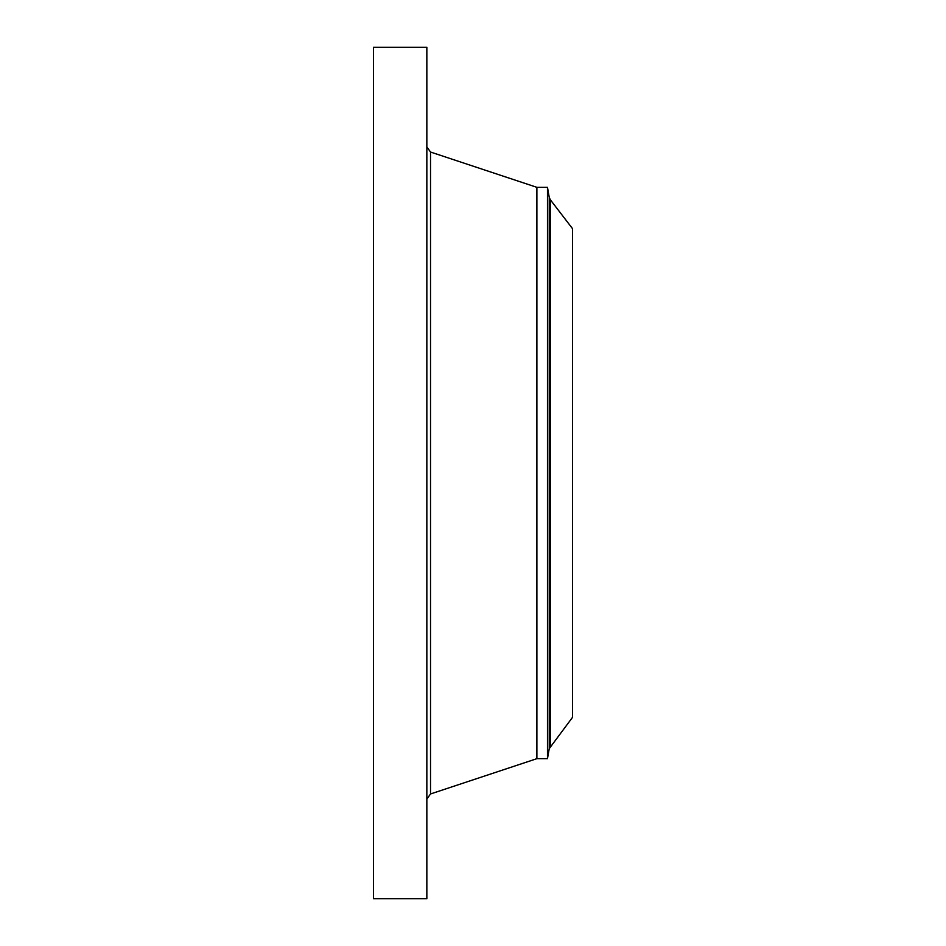 <?xml version="1.0" encoding="UTF-8"?>
<svg xmlns="http://www.w3.org/2000/svg" width="946" height="946" viewBox="0 0 946 946"><rect width="100%" height="100%" fill="white"/><g stroke="black" fill="none" stroke-linecap="round" stroke-linejoin="round"><path stroke-width="1.42" d="M373.516 898.7L373.516 47.3L426.847 47.3L426.847 898.7L373.516 898.7M550.253 199.653L572.484 228.613L572.484 717.387L549.236 748.653L549.236 197.347L550.253 199.653L550.253 746.347M547.474 187.332L536.89 187.332L536.89 758.668L547.474 758.668L547.474 187.332L549.236 197.347M536.89 758.668L430.525 793.966L430.525 152.034L426.847 146.926M536.89 187.332L430.525 152.034M430.525 793.966L426.847 799.074M547.474 758.668L549.236 748.653"/></g></svg>
